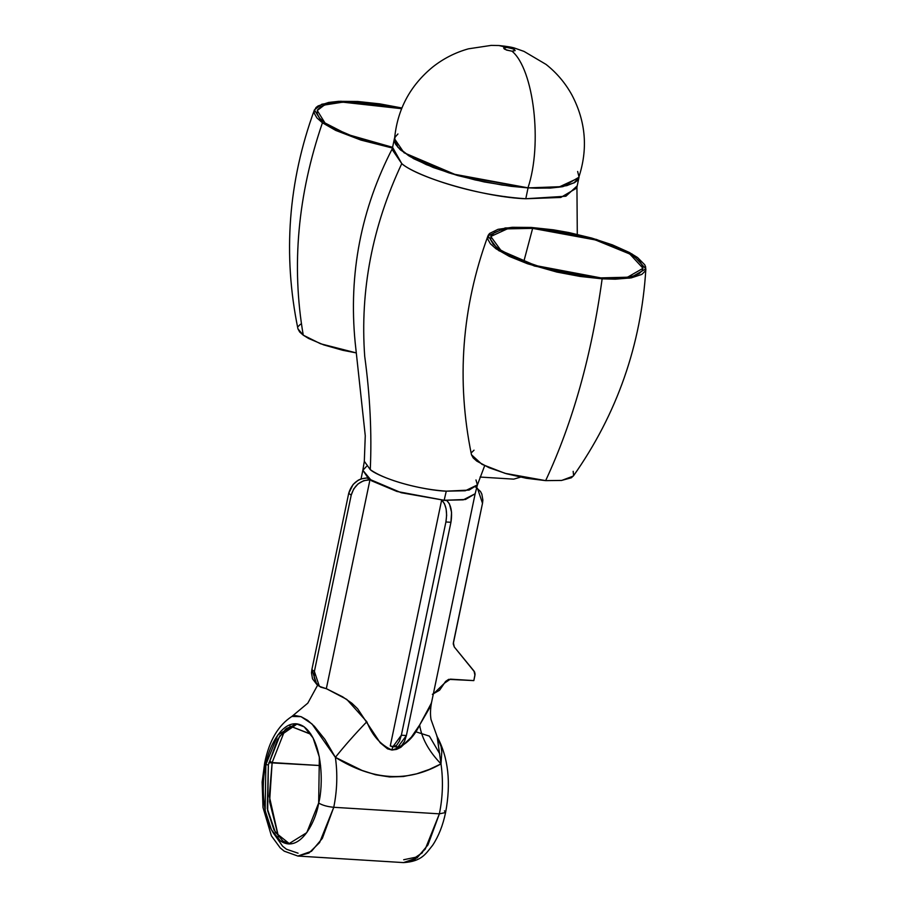 <?xml version="1.0" encoding="UTF-8"?>
<svg xmlns="http://www.w3.org/2000/svg" width="908" height="908" viewBox="0 0 908 908"><rect width="100%" height="100%" fill="white"/><g stroke="black" fill="none" stroke-linecap="round" stroke-linejoin="round"><path stroke-width="1.36" d="M600.869 277.893L535.584 265.556L501.148 250.699L490.785 236.477L507.368 228.85L532.633 228.373L523.814 261.515L532.633 228.373L509.116 228.634L500.467 230.201L494.372 232.63L491.058 235.864L490.649 239.757L493.169 244.161L498.515 248.906L516.765 258.701L542.632 267.656L572.165 274.398L600.869 277.893L624.386 277.632L633.024 276.077L639.119 273.637L642.444 270.414L642.841 266.521L640.333 262.117L634.987 257.361L627.019 252.447L604.524 242.89L590.87 238.611L561.337 231.881L532.633 228.373L595.33 239.916L629.8 254.013L643.034 268.28L627.53 277.212L600.869 277.893M573.164 471.32L573.618 475.599L571.382 477.767L561.473 480.457L545.651 480.627L526.345 478.278L506.482 473.738L489.083 467.722L476.814 461.128L473.216 457.938L471.479 454.772L482 464.351L505.064 473.34L545.651 480.627L561.734 480.423L573.323 476.064C616.997 414.093 641.184 345.017 645.872 268.847L629.789 278.109L602.14 278.824C591.698 355.005 572.869 422.265 545.651 480.627C572.869 422.265 591.698 355.005 602.14 278.824L580.076 276.441L556.854 272.06L527.559 263.763L509.297 256.397L495.972 248.747L490.434 243.821L487.823 239.258L488.243 235.217L489.594 233.447L498.004 229.338L512.339 227.284L531.362 227.454L596.397 239.428L632.15 254.047L645.872 268.847M531.362 227.454L553.426 229.826L568.896 232.55L591.766 238.078L612.48 244.899L629.255 252.424L637.53 257.52L644.748 264.784L645.679 267.02L645.259 271.049L641.82 274.398L631.321 277.859L615.272 279.187L602.14 278.824L534.437 266.021L498.708 250.608L487.959 235.864L505.154 227.953L531.362 227.454M474.021 450.186L471.797 452.354M324.973 122.955L317.244 110.515L324.383 105.033L342.736 102.161L401.608 108.688L373.052 103.716L346.425 102.071L335.574 102.683L326.925 104.238L320.83 106.679L317.516 109.902L317.108 113.795L319.627 118.199L324.973 122.955L332.941 127.858L355.425 137.426L369.079 141.693L392.596 147.312L347.242 134.395L324.973 122.955M303.261 335.177L320.569 343.769L356.174 352.883L342.736 350.284L323.747 344.904L308.618 338.48L303.261 335.177C291.332 265.726 297.722 194.936 322.431 122.796C297.722 194.936 291.332 265.726 303.261 335.177L297.938 328.832L299.663 331.976L303.261 335.177M322.431 122.796L316.881 117.87L314.27 113.296L314.1 111.207L316.041 107.496L318.129 105.918L328.628 102.456L338.798 101.321L357.82 101.492L379.885 103.875L401.892 107.984L340.829 101.231L321.807 104.216L314.406 109.902L322.431 122.796L335.756 130.434L360.941 140.082L392.438 148.038M300.48 324.235L298.244 326.403M390.281 745.933L441.64 500.115L390.281 745.933M392.755 746.921L401.359 735.219L406.387 735.525L450.935 522.293L445.907 521.975C447.485 511.806 446.1 504.553 441.765 500.217L446.793 500.524L449.426 503.861L451.56 512.316L450.935 522.293C452.513 512.112 451.128 504.859 446.793 500.524L441.64 500.115L446.793 500.524L441.64 500.115L444.398 503.543L446.112 508.855L446.634 515.324L445.907 521.975L450.935 522.293L406.387 735.525L401.359 735.219L445.907 521.975L401.359 735.219L399.486 741.03L396.751 745.128L393.561 746.887L390.417 746.024L397.783 747.227L406.387 735.525L404.514 741.348L401.779 745.445L398.589 747.193L395.445 746.342M319.366 686.335L314.384 671.466L311.864 669.639L316.847 684.507L319.366 686.335L326.324 688.707L369.965 479.81L363.677 480.684L358.047 483.907L353.666 488.992L351.214 495.155L314.384 671.466L314.225 677.777L316.393 683.259L320.558 687.095L326.324 688.707L369.965 479.81L367.195 477.971L361.157 478.856L358.24 480.196L353.133 484.441L348.706 493.328L351.214 495.155L314.384 671.466L311.864 669.639L348.706 493.328L311.864 669.639L311.489 672.839L312.522 678.855L316.903 684.553M348.706 493.328L351.214 495.155C354.234 485.394 360.397 480.275 369.715 479.799L367.195 477.971C357.877 478.448 351.714 483.567 348.706 493.328M432.367 694.348L439.608 690.171L445.567 681.454L448.643 679.354L473.828 680.603L475.066 674.156L474.6 671.988L454.272 646.961L453.24 643.897L482.5 503.293L482.874 500.092L481.842 494.088L480.491 491.5L476.325 487.664M433.32 694.041L444.568 683.1L450.368 679.15L473.828 680.603L474.941 675.325L474.033 671.091L454.272 646.961L453.376 642.716L482.5 503.293L477.517 488.425L476.587 487.812M480.048 477.052L513.735 479.14L520.5 477.154L513.735 479.14L480.048 477.052M392.789 147.72L401.767 163.622C372.314 226.262 359.954 290.492 364.71 356.322C370.067 395.729 371.928 433.502 370.271 469.64L364.312 461.287L370.271 469.64C389.714 483.294 432.469 490.99 446.271 491.16L444.16 500.274L396.989 491.478L371.565 480.797L362.848 470.287L366.48 466.451L362.848 470.287L364.312 461.287L365.266 435.761L355.153 342.339C348.502 273.819 361.044 208.942 392.789 147.72M444.421 810.821L445.59 812.535L439.381 813.84C442.798 797.008 443.331 780.358 441.004 763.9L429.28 769.439L416.647 773.832L403.322 776.522L389.509 776.942L375.583 774.774L362.042 770.427L335.381 757.351C344.393 746.024 354.88 734.152 366.821 721.758L346.822 699.432L326.335 688.661L342.679 696.845L351.884 703.246L357.627 708.762L380.248 742.835L387.546 748.85L391.972 750.042L392.631 746.909L391.972 750.042L396.569 749.395L400.848 747.295L411.347 737.16L419.632 725.027L431.436 703.042L475.156 493.748L465.452 499.491L444.16 500.274L446.271 491.16C408.418 488.595 375.64 474.895 370.271 469.64C371.928 433.502 370.067 395.729 364.71 356.322C359.954 290.492 372.314 226.262 401.767 163.622C410.541 172.191 464.033 194.55 525.789 198.75L560.792 197.456L576.75 188.035L579.02 177.173L563.062 186.594L528.059 187.899L525.789 198.75L565.888 196.219L576.864 186.174M395.003 136.96L394.515 141.671L395.604 144.281L400.383 149.854L413.696 158.718L433.286 167.515L457.484 175.482L484.202 181.941L511.136 186.322L528.059 187.899L457.484 175.482L404.037 152.76L394.413 138.606L392.142 149.468L401.767 163.622C418.531 178.24 486.733 197.558 525.789 198.75L528.059 187.899L550.282 188.092L562.154 186.764L574.412 182.735L576.852 180.885L579.02 177.173M439.79 753.901L429.405 736.127L415.41 731.655M285.123 729.567L272.139 762.572L268.836 762.709L320.592 765.58L272.139 762.572L285.123 729.567M268.359 764.842L277.576 739.384L286.224 728.579L297.245 723.869L279.675 736.036L268.359 764.842L265.851 764.684L277.734 735.06L295.985 723.733L304.169 726.843L313.056 737.898L319.355 757.09L318.663 803.024C316.245 820.469 300.06 854.28 280.345 840.865C260.959 825.905 261.3 780.596 265.851 764.684L264.682 762.97L265.851 764.684C268.269 747.239 284.465 713.427 304.169 726.843C323.554 741.802 323.214 787.111 318.663 803.024C322.34 805.26 327.368 806.69 333.758 807.291C327.368 806.69 322.34 805.26 318.663 803.024L306.779 832.647L288.528 843.975L280.345 840.865L271.458 829.81L265.159 810.617L265.851 764.684L268.359 764.842L267.678 810.776L273.978 829.969L282.865 841.024L289.788 843.997L275.408 832.523L267.304 808.676L268.359 764.842M278.472 836.847L269.597 801.685L272.139 762.572L269.29 796.191L278.472 836.847M436.771 735.979L441.084 746.546L441.799 751.79L441.004 763.9C443.331 780.358 442.798 797.008 439.381 813.84L427.952 844.951L417.135 857.81L403.515 862.6L414.581 859.581L425.239 849.116L439.381 813.84L333.758 807.291L319.605 842.567L308.958 853.032L297.881 856.051L311.512 851.261L322.329 838.402L333.758 807.291L439.381 813.84L445.59 812.535C442.911 825.383 438.598 836.291 432.662 845.257C425.829 853.611 421.902 861.465 403.515 862.6L297.881 856.051L284.227 851.171L280.186 847.856L271.39 835.814L262.991 807.473L262.128 782.117L264.682 762.97C269.165 740.746 278.245 725.242 291.899 716.435L307.812 703.144L317.664 685.097M270.697 762.538L270.879 761.664M445.59 812.535C451.174 782.934 448.359 757.624 437.145 736.604L441.004 763.9C428.814 751.256 421.698 738.295 419.632 725.027C421.698 738.295 428.814 751.256 441.004 763.9C407.715 782.741 372.507 780.551 335.381 757.351C337.708 773.809 337.163 790.459 333.758 807.291C337.163 790.459 337.708 773.809 335.381 757.351C344.393 746.024 354.88 734.152 366.821 721.758C372.257 735.525 380.634 744.957 391.972 750.042C404.332 746.41 413.549 738.079 419.632 725.027L429.495 708.104L431.55 702.372M484.668 465.713L477.415 484.917L469.084 490.082L446.271 491.16L465.248 490.774L477.415 484.917L475.156 493.748L463.296 499.843L444.16 500.274L401.223 492.726L368.705 478.902L362.848 470.287L361.044 478.902M477.415 484.917L475.985 479.957M335.381 757.351L324.882 739.362L314.372 726.286L307.653 720.339L301.15 716.707L295.282 715.561L291.899 716.435L301.025 716.65L312 723.96L335.381 757.351M310.865 734.141L289.913 726.014L309.117 733.596M394.413 138.606L394.639 137.8M397.942 133.964L395.218 137.006L394.526 139.264L394.719 141.705L397.761 147.039L408.668 155.733L426.295 164.62L449.12 172.929L475.19 179.943L502.249 185.05L527.968 187.831C542.644 144.429 533.87 69.28 512.01 51.189C503.543 49.509 501.806 48.249 506.8 47.398C515.267 49.077 517.004 50.337 512.01 51.189C533.87 69.28 542.644 144.429 527.968 187.831L558.602 187.23L578.589 177.934C588.157 149.343 585.944 121.695 571.927 95.011C565.344 83.059 556.729 72.867 546.048 64.411L524.018 51.404L515.449 48.385C512.827 47.33 507.311 46.376 498.901 45.525L506.8 47.398L498.901 45.525L491.171 45.4L468.483 48.816C455.351 52.471 443.433 58.543 432.719 67.01C409.849 85.817 397.114 109.97 394.503 139.469L398.181 147.505L410.314 156.732L451.991 173.814L527.968 187.831L535.856 188.183L550.135 188.024L566.842 185.618L574.219 182.678L578.6 177.9M578.918 176.515L577.636 171.476M512.01 51.189L506.516 50.076L503.622 47.976L506.8 47.398L513.224 48.862L515.188 50.61L512.01 51.189M471.479 454.794C456.259 380.52 461.752 307.54 487.959 235.864M297.938 328.832C282.717 254.558 288.211 181.577 314.406 109.902M475.009 486.597L477.517 488.425M576.943 187.127L577.295 234.366M437.145 736.604L431.016 719.488C430.199 714.755 430.335 709.273 431.436 703.042M298.062 853.191L286.485 849.241L282.615 846.211L272.82 832.227M422.458 852.669L415.648 857.254L403.685 859.74"/></g></svg>
